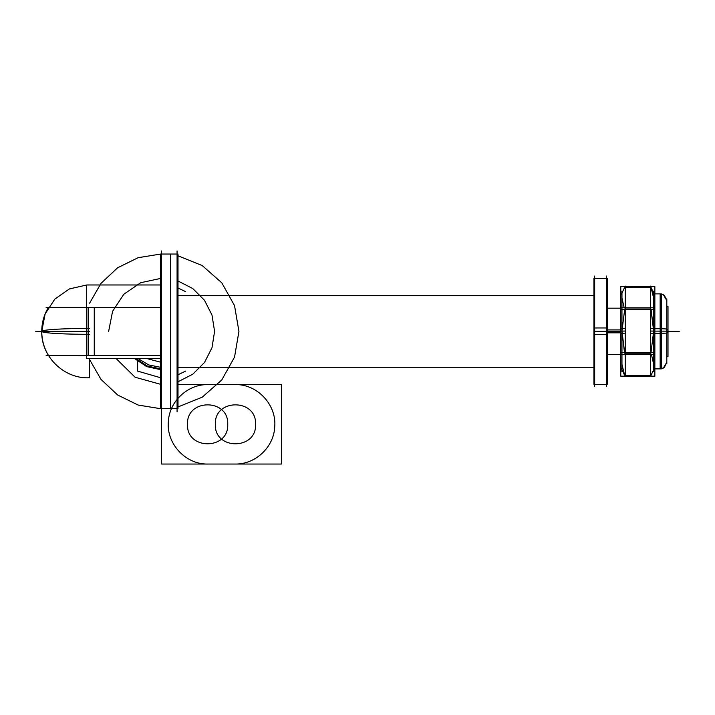 <?xml version="1.0" encoding="UTF-8"?>
<svg xmlns="http://www.w3.org/2000/svg" width="715" height="715" viewBox="0 0 715 715"><rect width="100%" height="100%" fill="white"/><g stroke="black" fill="none" stroke-linecap="round" stroke-linejoin="round"><path stroke-width="1.07" d="M593.924 367.269L177.999 367.269M593.924 295.492L177.999 295.492M607.241 332.832L620.781 332.832M607.241 329.919L620.781 329.919M177.07 411.804L177.07 250.956M177.999 408.56L160.678 408.712L160.678 254.048L177.999 254.048L177.999 408.712L160.678 408.712L138.138 405.056L117.635 394.993L100.976 379.379L89.598 359.574L100.976 379.379L117.635 394.993L138.138 405.056L160.678 408.703L138.138 405.056L117.635 394.993L100.976 379.379L89.598 359.574L100.976 379.379L117.635 394.993L138.138 405.056L160.678 408.703L177.999 408.56M177.588 254.048L170.679 254.048L177.588 254.048M170.679 408.712L177.588 408.712L170.679 408.712L170.679 254.048M161.608 411.804L161.608 250.956M86.676 358.617L160.678 358.617L86.676 358.617L86.676 284.981L160.678 284.981L86.676 284.981L86.676 358.617M94.255 307.405L94.255 355.346M88.142 355.346L88.142 307.405M86.676 331.376L41.747 331.376A46.395 2.914 0 0 0 89.598 334.289M86.676 284.999L69.373 288.94L54.823 299.093L45.134 313.957L41.747 331.376C41.783 322.778 44.008 314.788 48.414 307.405L86.676 307.396M46.118 307.405L160.678 307.405M160.678 355.346L46.118 355.346M89.598 358.617L89.598 377.752C64.305 379.236 41.059 356.705 41.747 331.376A46.395 2.914 0 0 1 89.598 328.462M86.676 355.355L48.414 355.346C44.008 347.964 41.783 339.974 41.747 331.376L89.598 331.376L41.747 331.376M594.666 386.708L594.666 276.053M593.924 334.629L607.241 334.629L607.241 278.403L593.924 278.403L593.924 334.629M606.499 331.304L594.666 331.304M593.924 384.348L593.924 327.971L607.241 327.971L607.241 384.348L593.924 384.348M606.499 386.708L606.499 276.053M621.961 371.639L621.961 291.112M666.809 329.615L667.998 329.615L667.998 356.508L667.167 356.508M666.809 332.77L667.998 332.77L667.998 306.243L667.167 306.243M666.809 298.852L666.809 363.899M658.989 328.757A6.65 0.465 0 0 1 666.809 329.213M661.348 331.108L654.851 331.108L660.159 331.108L654.851 331.108L660.159 331.108L660.159 293.874L660.159 368.886L660.159 331.108L654.851 331.108L666.809 331.152M658.989 333.458L666.809 333.092M654.851 333.458L661.348 333.458L661.348 293.874L654.851 293.874L659.185 293.874M654.851 328.748L661.348 328.748L661.348 368.886L654.851 368.886L654.851 376.161L650.623 376.179M653.671 371.639L653.671 291.112M654.171 368.582L650.409 376.653L654.171 368.582L650.409 376.653L650.409 328.203L650.409 376.653L650.409 328.203L654.028 328.748M653.671 364.391L651.445 354.417M650.909 353.201L653.671 331.099L650.909 353.201L653.671 331.099L650.909 353.201L653.671 331.099L651.213 310.346M620.781 352.602L654.851 352.602M620.781 307.816L654.851 307.816L654.851 286.59L620.781 286.581L620.781 376.179L624.999 376.179M625.223 376.179L650.409 376.179M620.781 354.381L654.851 354.381L654.851 376.179L620.781 376.161L620.781 354.577L607.241 354.577M650.409 353.201L625.223 353.201M621.961 364.391L624.722 375.581M625.223 375.581L650.409 375.581M654.028 333.458L650.409 333.887L650.409 286.107L650.409 333.887L654.028 333.458L650.409 333.887L650.409 286.107L654.171 294.169M653.671 298.084L650.909 287.18M625.223 287.18L650.409 287.18M620.781 309.586L654.851 309.586M621.961 298.084L624.186 307.816M625.223 308.996L650.409 308.996M654.851 307.816L654.851 354.381M653.671 331.099L650.909 308.996L653.671 331.099M624.722 308.996L621.961 331.099L624.722 308.996L621.961 331.099L624.722 308.996L621.961 331.099L624.418 351.852M621.46 328.775L625.223 328.203L625.223 376.653L625.223 328.203L621.46 328.775L625.223 328.203L625.223 376.653L621.46 368.582M621.46 333.44L625.223 333.887L621.46 333.44L625.223 333.887L625.223 286.107L625.223 333.887L625.223 286.107L621.46 294.169M607.241 331.376L620.781 331.376M593.924 367.34L177.999 367.34M593.924 295.42L177.999 295.42M177.07 254.048L161.608 254.048M177.07 408.712L161.608 408.712M138.138 358.617L148.657 364.918L160.678 367.322L148.657 364.918L138.138 358.617L148.657 364.918L160.678 367.322L148.657 364.918L138.138 358.617M238.935 331.376L234.529 305.636L221.802 282.836L202.22 265.569L177.999 255.8L202.22 265.569L221.802 282.836L234.529 305.636L238.935 331.376L234.529 305.636L221.802 282.836L202.22 265.569L177.999 255.8L202.22 265.569L221.802 282.836L234.529 305.636L238.935 331.376L234.529 357.116L221.802 379.915L202.22 397.183L177.999 406.951L202.22 397.183L221.802 379.915L234.529 357.116L238.935 331.376L234.529 357.116L221.802 379.915L202.22 397.183L177.999 406.951L202.22 397.183L221.802 379.915L234.529 357.116L238.935 331.376M160.678 254.048L138.138 257.695L117.635 267.759L100.976 283.381L89.598 303.178L100.976 283.381L117.635 267.759L138.138 257.695L160.678 254.048L138.138 257.695L117.635 267.759L100.976 283.381L89.598 303.178L100.976 283.381L117.635 267.759L138.138 257.695L160.678 254.048L177.999 254.048L160.678 254.048M177.999 287.966L185.578 291.649L177.999 287.966M185.578 371.103L177.999 374.785L185.578 371.103M160.678 377.77L137.638 371.103L137.638 358.617L137.638 371.103L160.678 377.77M35.75 331.376L43.481 331.376L35.75 331.376M281.469 464.044L281.469 384.599L208.002 384.599C187.75 384.125 169.276 401.41 168.374 421.618C166.22 443.72 185.757 464.678 208.002 464.044L281.469 464.044L281.469 384.599L208.002 384.599C187.75 384.125 169.276 401.41 168.374 421.618C166.22 443.72 185.757 464.678 208.002 464.044L281.469 464.044M187.509 424.326C186.266 398.38 228.97 398.38 227.728 424.326C228.97 450.262 186.266 450.262 187.509 424.326C186.266 398.38 228.97 398.38 227.728 424.326C228.97 450.262 186.266 450.262 187.509 424.326M161.608 384.599L161.608 464.044L235.074 464.044C255.335 464.518 273.8 447.233 274.703 427.025C276.857 404.922 257.32 383.964 235.074 384.599L177.999 384.599L235.074 384.599C257.32 383.964 276.857 404.922 274.703 427.025C273.8 447.233 255.335 464.518 235.074 464.044L161.608 464.044L161.608 384.599M215.349 424.326C214.107 398.38 256.81 398.38 255.568 424.326C256.81 450.262 214.107 450.262 215.349 424.326C214.107 398.38 256.81 398.38 255.568 424.326C256.81 450.262 214.107 450.262 215.349 424.326M667.998 331.376L671.993 331.376L667.998 331.376M214.58 331.376L211.989 315.011L204.472 300.255L192.755 288.538L177.999 281.004L192.755 288.538L204.472 300.255L211.989 315.011L214.58 331.376L211.989 315.011L204.472 300.255L192.755 288.538L177.999 281.004L192.755 288.538L204.472 300.255L211.989 315.011L214.58 331.376L211.989 347.74L204.472 362.505L192.755 374.222L177.999 381.747L192.755 374.222L204.472 362.505L211.989 347.74L214.58 331.376L211.989 347.74L204.472 362.505L192.755 374.222L177.999 381.747L192.755 374.222L204.472 362.505L211.989 347.74L214.58 331.376M160.678 278.412L140.694 282.711L123.82 294.249L112.586 311.32L108.635 331.376L112.586 311.32L123.82 294.249L140.694 282.711L160.678 278.412L140.694 282.711L123.82 294.249L112.586 311.32L108.635 331.376L112.586 311.32L123.82 294.249L140.694 282.711L160.678 278.412M116.179 358.617L135.099 377.243L160.678 384.339L135.099 377.243L116.179 358.617L135.099 377.243L160.678 384.339L135.099 377.243L116.179 358.617M134.697 358.617L146.647 366.607L160.678 369.655L146.647 366.607L134.697 358.617L146.647 366.607L160.678 369.655L146.647 366.607L134.697 358.617M666.809 331.197L667.998 331.197L666.809 331.197M147.12 358.617L160.678 362.21L147.12 358.617M658.989 331.108L666.711 331.161L658.989 331.108M660.159 354.577L660.159 308.174M654.851 331.108L660.159 331.108M160.678 368.877L147.308 366.044L135.823 358.617L147.308 366.044L160.678 368.877M671.519 331.376L679.25 331.376L671.519 331.376M650.409 331.045L654.028 331.108L650.409 331.045M621.961 331.099L624.722 353.201L621.961 331.099M621.46 331.108L625.223 331.045L621.46 331.108M607.241 308.174L620.781 308.174M594.353 278.403L601.226 278.403M594.353 384.348L601.226 384.348M661.348 368.779L664.387 367.367L666.809 362.228L663.368 368.064L661.348 368.779M661.348 293.981L664.387 295.384L666.809 300.523L663.368 294.696L661.348 293.981M659.185 368.886L654.851 368.886"/></g></svg>
